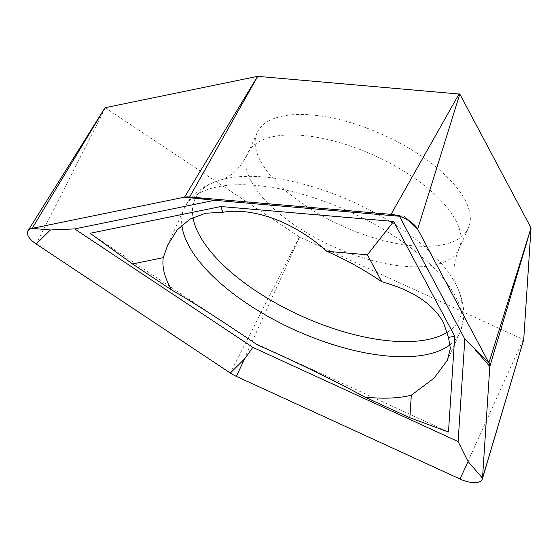 <?xml version="1.0" encoding="UTF-8"?>
<svg xmlns="http://www.w3.org/2000/svg" width="559" height="559" viewBox="0 0 559 559"><rect width="100%" height="100%" fill="white"/><g stroke="black" fill="none" stroke-linecap="round" stroke-linejoin="round"><path stroke-width="0.42" stroke-dasharray="2.79 2.1" d="M260.508 160.992A115.881 49.975 -155.7 0 0 369.443 236.506A115.881 49.975 -155.7 0 0 468.351 228.1A115.881 49.975 -155.7 0 0 464.976 199.836A115.881 49.975 -155.7 0 0 356.034 124.322A115.881 49.975 -155.7 0 0 257.133 132.728A115.881 49.975 -155.7 0 0 260.508 160.992M105.127 107.698L299.575 237.009L523.72 339.655M90.097 233.285L257.371 344.861M256.623 343.981L448.479 432.023M399.531 216.256L404.213 216.172L393.92 214.754M251.264 181.465A115.881 49.975 -155.7 0 0 360.206 256.979A115.881 49.975 -155.7 0 0 459.107 248.573A115.881 49.975 -155.7 0 0 455.732 220.309A115.881 49.975 -155.7 0 0 346.79 144.795A115.881 49.975 -155.7 0 0 247.889 153.201A115.881 49.975 -155.7 0 0 251.264 181.465M447.34 332.193A145.214 62.629 -155.7 0 0 455.76 284.049A145.214 62.629 -155.7 0 0 455.382 283.329A145.214 62.629 -155.7 0 0 352.429 201.645A145.214 62.629 -155.7 0 0 223.488 179.18A145.214 62.629 -155.7 0 0 192.974 217.514M450.261 344.617A151.147 65.179 -155.7 0 0 459.715 332.926A151.147 65.179 -155.7 0 0 455.305 296.067A151.147 65.179 -155.7 0 0 313.215 197.572A151.147 65.179 -155.7 0 0 184.211 208.528A151.147 65.179 -155.7 0 0 181.85 225.116M523.196 339.634L459.966 478.993M299.575 237.009L236.345 376.368M299.435 236.925L230.315 373.021M105.323 107.908L36.202 243.997M392.551 214.53L404.213 216.172L409.034 220.812M468.351 228.1L459.107 248.573C454.684 259.453 453.069 268.991 454.271 277.18L455.76 284.049C466.772 306.087 464.739 321.963 459.715 332.926L447.396 360.206M167.735 245.024L184.211 208.528C189.11 197.516 199.675 185.49 223.488 179.18L229.623 175.75C236.562 171.236 242.648 163.717 247.889 153.201L257.133 132.728M404.213 216.172L413.15 223.831"/><path stroke-width="0.84" d="M364.734 397.03L409.838 417.734L448.479 432.023L454.753 336.245L393.641 221.448L367.41 254.785L381.776 281.778C412.542 290.275 433.085 303.817 443.406 322.424L448.486 337.405L450.365 348.397L447.396 360.206L434.022 378.184L411.312 395.213A151.147 65.179 -155.7 0 1 364.734 397.03C336.259 381.441 294.146 360.974 257.371 344.861C220.952 320.167 192.387 301.874 171.676 289.974A151.147 65.179 -155.7 0 1 169.908 286.823A151.147 65.179 -155.7 0 1 163.263 257.664L132.525 263.953L171.676 289.974M367.41 254.785L326.777 251.284A151.147 65.179 -155.7 0 1 381.776 281.778M409.838 417.734L411.312 395.213M163.263 257.664L167.735 245.024L177.168 229.938L189.927 219.17L205.433 213.252L222.845 212.273C254.079 207.089 294.845 222.384 326.777 251.284M409.034 220.812L417.671 229.12A20.152 8.692 -155.7 0 0 413.15 223.831A20.152 8.692 -155.7 0 0 392.551 214.53A20.152 8.692 -155.7 0 0 391.055 214.363L189.634 196.978A20.152 8.692 -155.7 0 0 184.526 197.173L32.136 228.365A20.152 8.692 -155.7 0 0 27.95 230.797A20.152 8.692 -155.7 0 0 36.202 243.997L230.315 373.021A20.152 8.692 -155.7 0 0 236.345 376.368L459.966 478.993A20.152 8.692 -155.7 0 0 482.347 479.007A20.152 8.692 -155.7 0 0 482.508 478.113L489.824 366.473A20.152 8.692 -155.7 0 0 488.901 362.931L417.671 229.12L459.798 94.08L257.615 76.345L105.127 107.698M523.72 339.655L531.029 227.89L459.798 94.08M393.641 221.448L220.833 206.53L222.845 212.273M220.833 206.53L90.097 233.285L132.525 263.953M454.753 336.245L448.486 337.405M464.836 339.096L399.447 216.256L214.544 200.297L74.654 228.924L252.836 347.363L458.114 441.575L464.836 339.096L488.901 362.931L531.029 227.89M458.114 441.575L468.121 461.622L482.508 478.113L523.734 339.613M252.836 347.363L244.507 358.997L236.345 376.368M74.654 228.924L50.394 229.973L36.202 243.997M214.544 200.297L184.526 197.173L257.615 76.345M192.974 217.514A145.214 62.629 -155.7 0 0 199.144 234.647A145.214 62.629 -155.7 0 0 316.806 322.536A145.214 62.629 -155.7 0 0 447.34 332.193M181.85 225.116A151.147 65.179 -155.7 0 0 188.614 245.394A151.147 65.179 -155.7 0 0 314.927 338.349A151.147 65.179 -155.7 0 0 450.261 344.617M459.163 93.723L391.055 214.363L393.92 214.754M531.05 227.974L489.824 366.473L475.436 349.983M105.225 107.531L32.136 228.365L50.394 229.973M257.741 76.345L189.634 196.978L202.784 198.787M468.121 461.622L459.966 478.993M244.507 358.997L230.315 373.021M523.727 339.634L482.347 479.007M105.127 107.594L27.95 230.797"/></g></svg>
